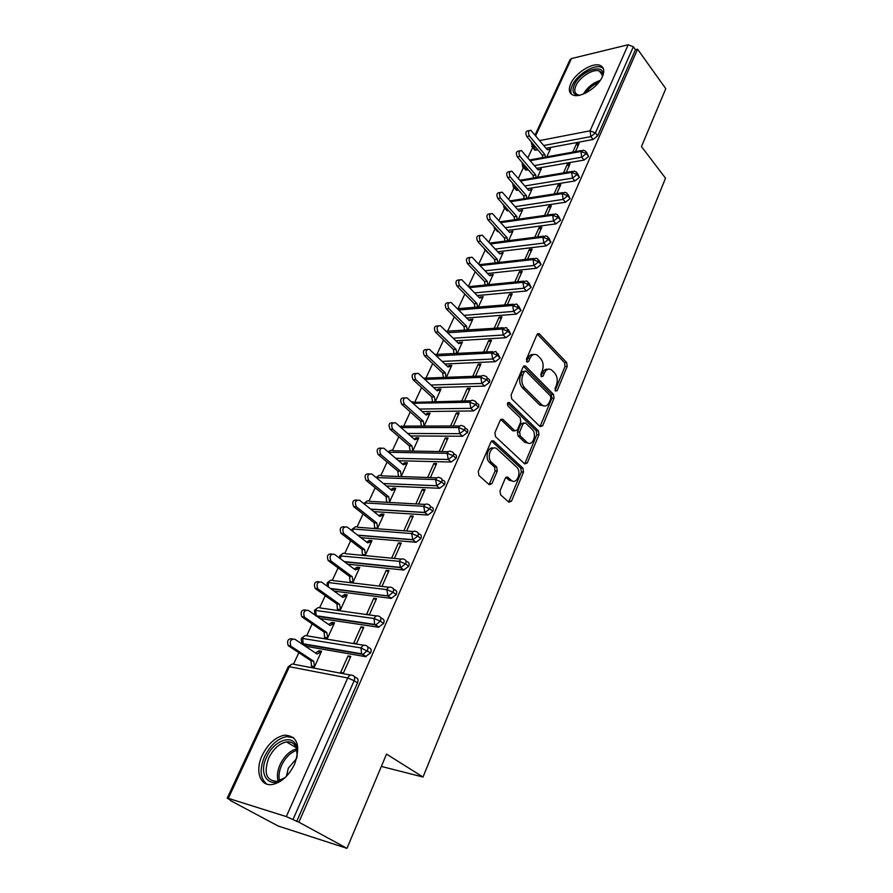 <?xml version="1.0" encoding="UTF-8"?>
<svg xmlns="http://www.w3.org/2000/svg" width="893" height="893" viewBox="0 0 893 893"><rect width="100%" height="100%" fill="white"/><g stroke="black" fill="none" stroke-linecap="round" stroke-linejoin="round"><path stroke-width="1.34" d="M555.479 391.101L557.199 390.554L567.2 366.331L566.664 362.525L539.16 333.669L536.983 334.629L526.446 359.176L527.06 362.111L528.656 361.431L530.018 358.227C531.871 354.566 534.248 353.528 537.173 355.113L540.477 358.339C543.279 361.855 543.87 366.007 542.285 370.785L540.946 373.966L541.337 376.69L543.089 376.165L544.429 372.984C546.237 369.322 548.581 368.273 551.439 369.836L554.642 372.961C557.377 376.411 557.958 380.507 556.406 385.251L555.1 388.41L555.479 391.101M262.263 755.277C268.056 743.78 275.479 737.082 284.543 735.162C297.503 735.854 300.863 745.476 294.645 764.028C289.008 775.492 281.663 782.301 272.633 784.456C260.086 786.967 254.706 770.826 262.263 755.277M570.75 83.73C575.259 73.081 592.416 62.197 599.962 65.345C603.981 67.031 604.807 70.759 602.44 76.541C598.053 87.224 580.83 98.163 573.328 95.171C569.098 93.475 568.238 89.657 570.75 83.73M500.002 490.849L500.605 494.822L508.898 502.223L511.51 501.152L523.521 472.084L522.941 468.166L493.684 440.975L490.949 441.901L478.28 471.426L478.905 475.478L489.252 484.709L491.954 483.649L497.289 471.024L496.687 467.028L491.652 462.44C485.937 457.696 491.418 443.977 497.01 448.911L516.612 467.039C522.126 471.671 516.801 485.234 511.343 480.367L507.86 477.208L505.271 478.268L500.002 490.849M637.569 49.215L298.854 822.174L346.975 848.35L386.524 754.105L423.025 777.033L665.519 178.209L641.475 146.575L665.776 88.664L637.569 49.215L635.459 49.718L633.338 46.76L595.397 132.923L597.663 135.825L635.459 49.718M540.131 426.642L542.643 425.794L554.028 398.222L553.481 394.382L525.419 365.974L523.108 366.956L511.12 394.918L511.7 398.892L540.131 426.642M538.981 434.668L527.283 462.965L524.704 463.913L495.526 436.666L494.923 432.647L500.225 420.279L502.748 419.264L514.926 430.85L517.393 429.823L520.798 421.764L520.206 417.835L507.972 405.991C506.978 403.614 507.414 402.453 509.278 402.497L538.412 430.794L538.981 434.668L536.805 434.657L525.117 462.92L527.283 462.965M381.356 766.428L423.025 777.033M535.086 134.977L570.08 59.585L571.475 58.547L628.192 44.75L633.338 46.76M298.854 822.174L286.318 816.604L228.329 798.342L227.224 798.163L230.573 800.195M346.975 848.35L278.125 826.003L230.416 800.541M293.596 664.035L298.842 652.694M302.66 644.445L303.04 643.641M306.779 635.559L312.17 623.894M319.705 607.62L325.253 595.642M332.397 580.204L338.079 567.926M344.865 553.28L350.67 540.712M357.1 526.848L363.038 514.011M369.11 500.884L375.172 487.79M380.909 475.389L387.093 462.049M392.507 450.351L398.791 436.766M403.893 425.738L410.289 411.93M415.089 401.56L421.585 387.529M426.084 377.795L432.681 363.551M436.9 354.443L443.575 339.999M447.527 331.47L454.303 316.836M457.975 308.9L464.829 294.076M468.367 286.43L475.176 271.729M478.715 264.094L485.156 250.174M488.873 242.137L494.979 228.965M498.874 220.538L504.634 208.091M508.709 199.295L514.134 187.563L515.049 187.575L517.415 190.298L515.562 189.193M518.375 178.399L523.477 167.382M527.897 157.838L532.663 147.524M546.784 156.855L550.456 148.796L548.123 149.622M578.005 145.95L576.409 143.963L579.11 143.449L575.472 151.643M576.409 143.963L572.759 152.134M296.655 821.482L357.49 682.922L354.153 680.689L293.016 819.495M354.242 676.436L356.195 677.754C358.071 678.401 358.495 680.12 357.49 682.922M597.663 135.825L593.131 139.475L546.081 148.294M537.887 149.834L534.885 150.191L534.036 149.164M367.548 646.666L369.334 647.905C371.209 648.508 371.644 650.171 370.662 652.906L365.483 656.645L307.08 646.487L305.852 645.672M318.522 651.644L321.179 652.113L316.97 654L294.813 639.209C290.727 638.964 289.388 641.219 290.817 645.974L288.774 646.041L311.021 660.731L311.557 666.915L314.202 667.417L321.569 651.254L318.924 650.785L315.486 653.006M340.668 672.44L343.448 672.965L350.815 656.4L348.047 655.909L340.668 672.44M380.585 617.465L382.215 618.648C384.09 619.195 384.537 620.802 383.577 623.481L378.442 627.221L319.917 618.436M331.493 623.247L334.138 623.649L330.008 625.435L308.275 610.354C304.189 610.075 302.906 612.308 304.424 617.063L302.292 617.119L324.126 632.099L324.65 638.238L327.296 638.674L334.529 622.812L331.872 622.41L328.635 624.475M353.784 643.049L356.553 643.507L363.786 627.254L361.018 626.83L353.784 643.049M393.366 588.833L394.84 589.949C396.715 590.44 397.184 592.003 396.246 594.626L391.145 598.355L334.049 591.099M344.207 595.385L346.864 595.72L342.812 597.406L321.469 582.046C317.406 581.745 316.167 583.955 317.774 588.699L315.542 588.733L336.985 604.003L337.498 610.086L340.155 610.466L347.243 594.894L344.586 594.548L341.539 596.491M366.643 614.217L369.423 614.607L376.511 598.667L373.743 598.31L366.643 614.217M405.891 560.748L407.23 561.797C409.117 562.244 409.586 563.751 408.67 566.318L403.603 570.047L347.701 564.175M352.757 582.783L359.723 567.501L357.066 567.211L354.197 569.02M356.698 568.026L359.354 568.316L355.369 569.901L334.417 554.274C330.365 553.95 329.182 556.149 330.868 560.871L328.557 560.893L349.598 576.42L350.112 582.459M382.037 586.255L388.991 570.616L386.222 570.326L379.257 585.931M418.17 533.199L419.397 534.181C421.273 534.583 421.764 536.046 420.86 538.557L416.082 542.285L360.939 537.675M365.137 555.602L371.968 540.611L369.322 540.377L366.621 542.073M368.954 541.18L371.611 541.404L367.704 542.899L347.131 527.026C343.079 526.669 341.952 528.857 343.727 533.567L341.327 533.567L361.989 549.362L362.491 555.346M394.416 558.449L401.247 543.1L398.468 542.866L391.636 558.181M430.214 506.152L431.319 507.079C433.194 507.436 433.697 508.843 432.826 511.309L427.97 515.027L373.81 511.611M377.359 528.768L384.001 514.201L381.344 514.033L378.822 515.607M380.987 514.814L383.644 514.993L379.804 516.4L359.6 500.27C355.57 499.901 354.476 502.067 356.34 506.777L353.851 506.755L374.145 522.785L374.714 528.567M406.628 531L413.258 516.098L410.49 515.92L403.859 530.788M442.024 479.608L443.028 480.479C444.904 480.791 445.417 482.153 444.558 484.575L439.646 488.281L386.345 485.971M389.359 502.424L395.811 488.281L393.154 488.158L390.799 489.632M392.808 488.929L395.454 489.051L391.692 490.369L371.845 474.016C367.827 473.625 366.789 475.779 368.72 480.467L366.152 480.434L386.089 496.698L386.714 502.279M418.616 504.054L425.057 489.587L422.289 489.464L415.848 503.898M453.588 453.465L454.604 454.381C456.423 454.693 456.915 456.01 456.077 458.332L451.155 462.027L398.591 460.755M401.147 476.561L407.409 462.808L404.752 462.741L402.553 464.126M404.417 463.5L407.063 463.567L403.357 464.806L383.834 448.219C379.849 447.851 378.866 449.983 380.876 454.637L378.23 454.582L397.809 471.069L398.49 476.471M430.393 477.61L436.644 463.567L433.875 463.489L427.624 477.509M464.94 427.78L465.99 428.74C467.72 429.075 468.189 430.348 467.396 432.569L462.496 436.253L410.546 435.951M412.745 451.088L418.806 437.804L416.149 437.782L414.106 439.066M415.814 438.53L418.46 438.541L414.821 439.702L395.554 422.824C391.681 422.534 390.743 424.655 392.73 429.209L390.085 429.209L409.329 445.897L410.099 451.043M441.979 451.579L448.018 438.005L445.25 437.994L439.211 451.534M476.092 402.564L477.163 403.58C478.827 403.915 479.273 405.143 478.503 407.264L473.636 410.947L422.244 411.573M424.153 426.061L430.002 413.225L427.345 413.258L425.448 414.464M453.354 426.017L459.181 412.912L456.423 412.946L450.585 426.017M487.042 377.784L488.136 378.855C489.732 379.201 490.145 380.385 489.409 382.427L484.575 386.089L433.685 387.584M435.36 401.459L440.997 389.08L438.351 389.158L436.588 390.286M464.527 400.901L470.153 388.265L467.396 388.343L461.77 400.957M497.792 353.449L500.113 358.015L495.325 361.676L444.893 363.998M446.366 377.292L451.802 365.349L449.157 365.471L447.538 366.521M475.511 376.232L480.936 364.043L478.179 364.165L472.754 376.333M508.351 329.528L510.64 334.049L505.884 337.699L455.888 340.813M457.183 353.539L462.429 342.03L458.299 343.18M486.294 351.998L491.518 340.255L488.772 340.423L483.548 352.143M518.721 306.031L520.976 310.496L516.254 314.135L466.659 317.997M467.82 330.198L472.877 319.102L468.881 320.23M496.899 328.178L501.933 316.87L499.187 317.082L494.142 328.367M528.924 282.936L531.145 287.345L526.446 290.984L477.23 295.561M478.28 307.237L483.146 296.565L479.284 297.682M507.313 304.781L512.158 293.897L509.412 294.143L504.567 305.015M538.937 260.231L541.125 264.607L536.459 268.224L487.6 273.492M477.755 274.397L476.84 273.437M488.56 284.666L493.237 274.397L489.498 275.502M517.549 281.775L522.215 271.305L519.469 271.595L514.814 282.054M548.793 237.918L550.948 242.249L546.304 245.854L497.781 251.77M488.371 252.92L486.73 251.703M498.674 262.475L503.172 252.596L499.555 253.69M527.618 259.16L532.094 249.102L529.359 249.426L524.872 259.483M558.471 215.972L560.592 220.258L555.993 223.864L507.782 230.416M498.651 231.655L496.497 230.528M508.608 240.652L512.939 231.153L509.445 232.247M537.508 236.935L541.817 227.257L539.082 227.626L534.773 237.281M567.993 194.395L570.08 198.648L565.503 202.242L517.605 209.386M508.742 210.715L507.101 210.815L506.108 209.699M518.386 219.187L522.55 210.067L519.168 211.15M547.23 215.079L551.372 205.792L548.648 206.194L544.507 215.47M577.358 173.175L579.412 177.394L574.869 180.966L527.261 188.702M518.632 190.097L517.415 190.298M528.009 198.067L532.005 189.316L529.125 190.298M556.808 193.58L560.771 184.672L558.047 185.108L554.084 194.004M586.556 152.301L588.587 156.487L584.078 160.059L536.749 168.342M528.343 169.804L525.765 170.072L524.872 169.023M537.474 177.294L541.303 168.889L538.479 169.815M566.207 172.438L570.013 163.888L567.301 164.368L563.494 172.896M522.182 162.772L522.171 162.794C522.472 166.645 522.896 168.152 523.432 167.337L524.403 167.348L526.736 170.094M588.587 156.487L586.288 153.607L580.919 151.475L530.263 160.651M567.301 164.368L568.93 166.344M558.047 185.108L559.699 187.072M548.648 206.194L550.322 208.147M539.082 227.626L540.79 229.568M529.359 249.426L531.089 251.357M490.603 274.676L491.15 275.245M519.469 271.595L521.233 273.504M480.512 296.8L481.081 297.391M509.412 294.143L511.198 296.041M470.231 319.303L470.845 319.917M499.187 317.082L500.995 318.957M459.783 342.198L460.431 342.823M488.772 340.423L490.625 342.287M449.157 365.471L449.849 366.13M478.179 364.165L480.054 366.007M438.351 389.158L439.088 389.839M467.396 388.343L469.316 390.163M427.345 413.258L428.138 413.972M456.423 412.946L458.366 414.743M416.149 437.782L417.009 438.53M445.25 437.994L447.237 439.769M404.752 462.741L405.679 463.534M433.875 463.489L435.896 465.242M393.154 488.158L394.159 488.984M422.289 489.464L424.342 491.195M381.344 514.033L382.438 514.915M410.49 515.92L412.577 517.627M369.322 540.377L370.517 541.314M398.468 542.866L400.6 544.551M357.066 567.211L358.394 568.216M387.272 595.274L388.276 596.022M386.222 570.326L388.388 571.978M344.586 594.548L346.071 595.62M373.743 598.31L375.953 599.929M331.872 622.41L333.536 623.56M361.018 626.83L363.272 628.426M318.924 650.785L320.799 652.046M348.047 655.909L350.346 657.471M579.412 177.394L577.068 174.526L571.654 172.382L520.597 180.978M570.08 198.648L567.702 195.801L562.244 193.625L510.763 201.628M560.592 220.258L558.17 217.434L552.678 215.235L500.75 222.614M550.948 242.249L548.481 239.447L542.944 237.214L490.536 243.934M541.125 264.607L538.624 261.828L533.032 259.573L480.133 265.601M531.145 287.345L528.6 284.599L522.963 282.322L469.528 287.624M520.976 310.496L518.398 307.761L512.716 305.462L458.701 310.005M510.64 334.049L508.005 331.336L502.279 329.015L447.65 332.754M500.113 358.015L497.434 355.336L491.663 352.992L436.376 355.872M489.409 382.427L486.674 379.771L480.847 377.393L424.845 379.38M478.503 407.264L475.723 404.641L469.852 402.241L413.046 403.279M467.396 432.569L464.572 429.979L458.645 427.535L400.968 427.557M456.077 458.332L453.209 455.776L447.226 453.309L388.589 452.26M444.558 484.575L441.633 482.053L435.605 479.552L376.154 477.576M432.826 511.309L429.846 508.82L423.751 506.298L365.337 502.971L363.942 503.741M420.86 538.557L417.824 536.113L411.684 533.545L353.248 529.013L352.009 529.359L351.708 530.554M408.67 566.318L405.578 563.918L399.383 561.329L339.72 555.848L342.867 553.459M396.246 594.626L393.099 592.26L386.848 589.637L328.412 582.56L327.195 582.805L327.251 586.21M383.577 623.481L380.362 621.16L374.055 618.503L314.436 610.287C314.827 614.652 315.441 616.483 316.267 615.757L320.007 618.447M370.662 652.906L361.018 647.938L301.443 638.272L304.926 635.738M547.889 369.289C545.523 368.842 543.647 370.104 542.263 373.062L544.429 372.984M540.968 376.143L542.263 373.062M533.512 354.554C531.123 354.141 529.236 355.403 527.852 358.327L530.018 358.227M526.513 361.453L527.852 358.327M555.089 390.475L565.046 366.42L564.51 362.625L537.318 334.06M540.019 426.541L551.863 398.267L551.316 394.438L523.51 366.297L525.698 366.219M550.858 398.635L550.468 395.945L525.843 371.086L524.224 371.778L522.762 375.183C521.121 380.072 521.735 384.28 524.615 387.796L542.196 405.199C545.176 406.895 547.599 405.835 549.463 402.006L550.858 398.635M524.682 371.131L522.059 371.856L524.224 371.778M543.636 405.902L539.305 404.618L522.45 387.863C519.57 384.336 518.945 380.139 520.597 375.261L522.059 371.856M524.559 463.78L525.117 462.92M500.772 419.453L512.593 430.705L514.625 430.716M507.637 403.033L536.246 430.783L538.412 430.794M526.837 442.214L527.25 442.56C532.585 447.047 537.419 434.02 532.172 429.41L525.419 422.902L523.019 423.918L519.637 431.966L520.217 435.907L526.837 442.214L524.66 442.191L528.355 443.174M523.756 422.902L520.842 423.918L523.019 423.918M524.66 442.191L518.04 435.896L517.46 431.966L520.842 423.918M536.805 434.657L536.246 430.783M512.537 481.059L509.166 480.289L505.896 477.32M493.494 448.152C488.002 445.908 484.464 458.321 489.476 462.395L491.652 462.44M489.085 484.564L495.113 470.957L494.499 466.972L489.476 462.395M508.675 502.022L521.345 472.017L520.764 468.111L491.552 441.008M550.188 149.399L547.253 149.711L530.81 130.244C528.288 130.612 527.841 132.532 529.437 136.026L526.825 136.54C525.218 133.057 525.676 131.137 528.187 130.769L529.27 130.557M529.437 136.026L544.964 154.723L545.299 157.123M526.825 136.54L542.352 155.203L542.687 157.592M542.352 155.203L544.964 154.723M541.024 169.503L538.044 169.871L521.4 150.537C518.8 150.872 518.32 152.815 519.949 156.375L517.337 156.855C515.696 153.306 516.187 151.375 518.788 151.04L519.782 150.85M519.949 156.375L535.722 174.961L536.09 177.528M517.337 156.855L533.11 175.408L533.467 177.975M533.11 175.408L535.722 174.961M531.715 189.93L528.689 190.354L511.856 171.177C509.155 171.467 508.642 173.432 510.305 177.06L507.682 177.506C506.018 173.889 506.532 171.936 509.233 171.635L510.149 171.478M510.305 177.06L526.323 195.534L526.725 198.268M507.682 177.506L523.711 195.947L524.102 198.681M523.711 195.947L526.323 195.534M519.637 211.083L522.26 210.692L519.179 211.172L502.145 192.151C499.354 192.408 498.807 194.384 500.504 198.079L497.881 198.492C496.184 194.808 496.731 192.843 499.522 192.587L500.359 192.441M500.504 198.079L516.779 216.43L517.203 219.354M497.881 198.492L514.156 216.809L514.58 219.734M514.156 216.809L516.779 216.43M510.026 232.147L512.649 231.789L509.523 232.336L492.277 213.483C489.397 213.695 488.817 215.682 490.536 219.455L487.913 219.834C486.183 216.073 486.763 214.086 489.643 213.873L490.402 213.762M490.536 219.455L507.079 237.683L507.537 240.797M487.913 219.834L504.456 238.018L504.913 241.132M504.456 238.018L507.079 237.683M579.155 95.294C573.317 94.892 571.665 91.477 574.21 85.036C580.149 70.536 606.269 62.075 602.563 76.128L602.485 76.441M602.239 76.988C602.697 73.918 601.703 71.92 599.27 70.993C593.231 68.471 579.49 77.166 575.896 85.695C573.909 90.439 574.601 93.486 577.972 94.859L579.724 95.183M603.355 68.527L601.235 67.254C593.722 64.117 576.688 74.9 572.223 85.482C570.605 89.088 570.381 92.024 571.542 94.278M285.392 777.323C270.59 790.83 257.307 775.727 266.605 757.119C273.794 740.23 293.172 733.443 296.755 746.905L297.068 756.963M297.135 756.572L296.632 748.591C294.902 743.623 291.52 741.402 286.508 741.927C279.252 743.478 273.325 748.836 268.715 758.034C263.491 773.025 266.27 780.806 277.053 781.364L285.09 777.58M296.71 758.358L288.305 768.203L286.419 776.296M293.596 737.685L286.675 736.625C277.678 738.522 270.311 745.164 264.574 756.572C259.361 769.342 260.109 778.517 266.795 784.11M500.247 253.567L502.871 253.244L499.7 253.846L482.242 235.172C479.262 235.339 478.648 237.348 480.401 241.188L477.766 241.534C476.014 237.694 476.628 235.696 479.608 235.529L480.278 235.439M480.401 241.188L497.211 259.283L497.702 262.587M477.766 241.534L494.588 259.584L495.068 262.888M494.588 259.584L497.211 259.283M490.313 275.334L492.936 275.055L489.71 275.714L472.051 257.229C468.959 257.351 468.312 259.372 470.098 263.301L467.463 263.602C465.666 259.684 466.325 257.664 469.405 257.552L469.986 257.474M470.098 263.301L487.187 281.239L487.712 284.755M467.463 263.602L484.553 281.518L485.078 285.023M484.553 281.518L487.187 281.239M480.2 297.469L482.834 297.235L479.552 297.961L461.681 279.665C458.477 279.732 457.796 281.775 459.616 285.782L456.97 286.05C455.151 282.054 455.843 280.011 459.035 279.944L459.515 279.9M459.616 285.782L476.985 303.575L477.543 307.304M456.97 286.05L474.35 303.81L474.909 307.527M474.35 303.81L476.985 303.575M469.93 319.984L472.564 319.783L469.227 320.576L451.132 302.493C447.828 302.504 447.103 304.558 448.945 308.654L446.31 308.878C444.457 304.792 445.183 302.749 448.487 302.738L448.878 302.694M448.945 308.654L466.615 326.291L467.218 330.231M446.31 308.878L463.969 326.481L464.572 330.421M463.969 326.481L466.615 326.291M459.471 342.89L462.116 342.722L458.723 343.582L440.394 325.722C436.99 325.677 436.219 327.742 438.095 331.917L435.449 332.107C433.574 327.932 434.344 325.878 437.749 325.923L438.05 325.9M438.095 331.917L456.066 349.397L456.703 353.572M435.449 332.107L453.421 349.543L454.057 353.706M453.421 349.543L456.066 349.397M448.844 366.175L451.49 366.063L448.029 366.99L429.477 349.353C425.961 349.252 425.146 351.34 427.055 355.604L424.409 355.738C422.501 351.485 423.315 349.409 426.832 349.509L427.033 349.498M427.055 355.604L445.328 372.906L446.009 377.304M424.409 355.738L442.682 373.006L443.363 377.404M442.682 373.006L445.328 372.906M438.016 389.873L440.673 389.806L437.157 390.799L418.37 373.408C414.732 373.241 413.883 375.339 415.814 379.704L413.169 379.793C411.238 375.451 412.086 373.352 415.725 373.52L415.837 373.52M415.814 379.704L434.411 396.827L435.137 401.47M413.169 379.793L431.754 396.883L432.491 401.515M431.754 396.883L434.411 396.827M427.01 413.984L429.667 413.961L426.084 415.033L407.063 397.898C403.312 397.664 402.419 399.785 404.384 404.239L401.727 404.283C399.763 399.841 400.667 397.731 404.417 397.954L404.429 397.954M404.384 404.239L423.293 421.161L424.063 426.061M401.727 404.283L420.636 421.172L421.418 426.061M420.636 421.172L423.293 421.161M390.085 429.209C388.087 424.7 389.013 422.568 392.864 422.813M392.73 429.209L411.974 445.942L412.789 450.998M409.329 445.897L411.974 445.942M378.23 454.582C376.199 450.027 377.159 447.873 381.099 448.107M380.876 454.637L400.466 471.158L401.292 476.248M397.809 471.069L400.466 471.158M366.152 480.434L366.074 480.367C364.121 475.746 365.148 473.58 369.133 473.87M368.798 480.534L388.734 496.832L389.571 501.955M386.926 501.81L387.562 502.324M386.089 496.698L388.734 496.832M353.851 506.755L353.684 506.61C351.831 501.933 352.914 499.767 356.932 500.113M356.497 506.911L376.801 522.974L377.65 528.143L374.993 527.942L375.92 528.667M374.145 522.785L376.801 522.974M341.327 533.567L341.07 533.355C339.295 528.645 340.434 526.468 344.475 526.825M343.972 533.791L364.634 549.608L365.505 554.799L362.848 554.542L364.121 555.502M361.989 549.362L364.634 549.608M328.557 560.893L328.222 560.603C326.537 555.881 327.72 553.682 331.772 554.017M331.203 561.172L352.255 576.733L353.137 581.957L350.48 581.644L351.887 582.671M349.598 576.42L352.255 576.733M315.542 588.733L315.129 588.364C313.521 583.631 314.76 581.421 318.823 581.723M318.198 589.067L339.63 604.36L340.534 609.629L337.878 609.249L339.452 610.365M336.985 604.003L339.63 604.36M302.292 617.119L301.778 616.661C300.271 611.917 301.544 609.696 305.629 609.975M304.926 617.51L326.771 632.523L327.686 637.814L325.041 637.379L326.805 638.584M324.126 632.099L326.771 632.523M288.774 646.041L288.171 645.505C286.753 640.761 288.082 638.517 292.178 638.763M291.408 646.51L313.666 661.222L314.604 666.546L311.947 666.044L313.968 667.372M311.021 660.731L313.666 661.222M555.145 390.609L557.199 390.554M526.557 361.52L528.656 361.431M541.013 376.232L543.089 376.165M571.475 58.547L535.688 135.714M539.696 140.558L590.061 130.825L628.192 44.75M593.131 139.475L590.853 136.596L590.061 130.825L595.397 132.923L590.853 136.596L543.781 145.514M286.318 816.604L347.723 677.966L289.388 666.714L228.329 798.342M354.153 680.689L347.723 677.966C349.13 675.331 350.849 674.516 352.869 675.521C354.733 676.168 355.157 677.899 354.153 680.689M350.77 675.119L294.511 664.414C292.502 663.454 290.794 664.213 289.388 666.714L288.205 666.803L227.224 798.163M535.588 147.066L533.612 147.445L535.912 150.203M584.078 160.059L581.756 157.19L586.288 153.607L585.607 151.096L583.375 150.214L580.919 151.475L581.756 157.19L534.416 165.573M531.748 146.519L533.612 147.445L532.451 143.304M526.01 167.058L524.403 167.348L523.198 163.754M574.869 180.966L572.513 178.12L524.894 185.956M516.266 187.374L515.049 187.575L513.855 184.605M565.503 202.242L563.115 199.407L515.205 206.663M506.331 208.002L505.538 208.125L507.95 210.826M555.993 223.864L553.56 221.051L505.338 227.704M496.207 228.965L498.327 231.7M546.304 245.854L543.837 243.063L495.302 249.08M536.459 268.224L533.947 265.455L485.078 270.825M526.446 290.984L523.89 288.238L474.663 292.915M516.254 314.135L513.654 311.411L464.047 315.374M505.884 337.699L503.239 334.998L453.231 338.213M495.325 361.676L492.635 359.008L442.202 361.431M484.575 386.089L481.84 383.454L430.939 385.039M473.636 410.947L470.857 408.335L419.453 409.05M462.496 436.253L459.672 433.674L407.71 433.462M451.155 462.027L448.275 459.482L395.699 458.299M376.924 478.201L377.203 477.387C378.442 475.221 379.938 474.708 381.713 475.869L436.9 477.844M439.602 488.281L436.666 485.77L383.41 483.548M364.913 504.512L365.337 502.971C366.599 500.761 368.128 500.225 369.925 501.353L425.258 504.422M427.825 515.027L424.834 512.549L370.818 509.222M352.78 531.38L353.248 529.013C354.532 526.77 356.095 526.189 357.926 527.294L413.403 531.514M415.837 542.274L412.789 539.841L357.892 535.331M340.534 558.839L340.947 555.546C342.253 553.247 343.838 552.633 345.703 553.716L401.337 559.118M403.603 570.047L400.499 567.647L344.598 561.864M328.278 586.947L328.412 582.56C329.74 580.216 331.359 579.568 333.256 580.629L389.035 587.27M391.145 598.355L387.986 595.999L330.89 588.822M378.442 627.221L374.68 624.43L375.786 624.933L380.362 621.16C381.333 618.481 380.876 616.873 379.012 616.326C377.069 615.266 375.417 615.991 374.055 618.503L374.68 624.43L316.267 615.757L315.642 610.086C317.004 607.698 318.645 607.006 320.587 608.033L376.522 615.969M379.012 627.243L375.786 624.933L316.702 616.203M365.483 656.645L361.576 653.81L362.882 654.413L367.391 650.629C368.374 647.894 367.938 646.231 366.063 645.628C364.087 644.601 362.402 645.371 361.018 647.938L361.576 653.81L303.185 643.753L302.638 638.138C304.022 635.682 305.696 634.968 307.672 635.961L363.775 645.248M366.163 656.679L362.882 654.413L303.81 644.3L307.08 646.487M574.232 171.088L571.654 172.382L572.513 178.12L577.068 174.526L576.342 171.936L574.232 171.088M522.55 166.399L525.765 170.072M564.945 192.319L562.244 193.625L563.115 199.407L567.702 195.801L566.921 193.111L564.945 192.319M513.207 186.592L516.511 190.287M555.491 213.896L552.678 215.235L553.56 221.051L558.17 217.434L557.344 214.655L555.491 213.896M503.719 207.12L505.538 208.125L504.456 205.892M545.891 235.852L542.944 237.214L543.837 243.063L548.481 239.447L547.599 236.556L545.891 235.852M494.075 227.972L495.883 229.01L495.079 227.726M536.124 258.189L533.032 259.573L533.947 265.455L538.624 261.828L537.675 258.836L536.124 258.189M484.263 249.169L485.881 250.252M526.189 280.915L522.963 282.322L523.89 288.238L528.6 284.599L527.596 281.496L526.189 280.915M474.317 270.791L475.232 271.751M513.575 304.245L457.383 308.677M516.087 304.033L512.716 305.462L513.654 311.411L518.398 307.761L517.326 304.558L516.087 304.033M503.183 327.742L446.132 331.258M505.806 327.564L502.279 329.015L503.239 334.998L508.005 331.336L506.878 328.021L505.806 327.564M492.612 351.663L434.891 354.454M495.336 351.518L491.663 352.992L492.635 359.008L497.434 355.336L496.251 351.898L495.336 351.518M481.863 375.998L423.55 378.185M484.687 375.897C483.135 374.993 481.852 375.484 480.847 377.393L481.84 383.454L486.674 379.771C487.433 377.739 487.009 376.545 485.424 376.21L484.687 375.897M470.912 400.778L412.108 402.43M473.848 400.723C472.241 399.74 470.901 400.254 469.852 402.241L470.857 408.335L475.723 404.641C476.505 402.52 476.058 401.292 474.395 400.957L473.848 400.723M459.772 426.006L404.496 426.084L400.51 427.167M462.808 426.006C461.145 424.945 459.761 425.459 458.645 427.535L459.661 433.674L464.572 429.979C465.376 427.758 464.907 426.474 463.177 426.151L462.808 426.006M448.431 451.691L393.21 450.764C391.491 449.67 390.04 450.172 388.857 452.249L388.79 452.427M451.568 451.746C449.849 450.619 448.409 451.132 447.226 453.309L448.264 459.482L453.209 455.776C454.035 453.454 453.555 452.137 451.735 451.825L451.568 451.746M440.104 477.956C438.34 476.762 436.833 477.297 435.605 479.552L436.666 485.77L441.633 482.053C442.493 479.63 441.99 478.268 440.104 477.956M428.35 504.59C426.541 503.418 425.012 503.987 423.751 506.298L424.834 512.549L429.846 508.82C430.727 506.353 430.225 504.947 428.35 504.59M416.361 531.737C414.531 530.587 412.968 531.19 411.684 533.545L412.778 539.841L417.824 536.113C418.728 533.59 418.237 532.128 416.361 531.737M404.149 559.386C402.274 558.27 400.689 558.918 399.383 561.329L400.499 567.647L405.578 563.918C406.505 561.34 406.025 559.833 404.149 559.386M330.354 588.442L388.444 596.022L393.099 592.26C394.036 589.637 393.579 588.074 391.703 587.583C389.794 586.489 388.176 587.17 386.848 589.637L387.975 595.999M391.603 598.377L387.986 595.999M302.214 641.632L303.185 643.753C303.453 644.266 300.539 642.19 301.443 638.272M537.352 334.105L539.517 333.96M564.51 362.625L566.664 362.525M565.046 366.42L567.2 366.331M551.316 394.438L553.481 394.382M551.863 398.267L554.028 398.222M540.477 425.794L542.643 425.794M520.597 375.261L522.762 375.183M522.45 387.863L524.615 387.796M539.305 404.618L541.471 404.585M500.794 419.42L502.915 419.409M512.593 430.705L514.77 430.716M507.916 402.643L509.423 402.62M517.46 431.966L519.637 431.966M518.04 435.896L520.217 435.907M506.03 477.208L507.938 477.275M508.965 480.11L511.142 480.188M494.499 466.972L496.687 467.028M495.113 470.957L497.289 471.024M489.766 483.571L491.954 483.649M491.608 440.963L493.684 440.975M520.764 468.111L522.941 468.166M521.345 472.017L523.521 472.084M509.334 501.04L511.51 501.152M583.43 94.011C587.371 87.358 592.974 82.826 600.241 80.437M598.857 82.312C593.376 84.578 588.933 88.161 585.518 93.084M278.125 781.152C276.752 776.274 277.41 770.748 280.101 764.587C284.309 756.025 289.845 750.767 296.699 748.814M297.034 750.22C290.627 752.319 285.47 757.353 281.596 765.323C279.118 770.983 278.426 776.117 279.52 780.728M529.683 159.959L581.555 150.537M534.885 150.191L532.585 147.434L531.447 142.824M519.972 180.252L572.324 171.411M510.093 200.869L562.936 192.62M514.134 187.563C513.709 188.367 513.229 186.938 512.694 183.277M500.024 221.81L553.392 214.197M503.06 204.318L504.69 208.114L507.101 210.815M489.755 243.086L543.692 236.143M493.349 225.817L497.535 231.678M479.284 264.696L533.824 258.457M483.649 247.841L487.824 252.886M468.602 286.664L523.778 281.15M412.957 401.683L411.807 402.163M401.783 425.872L400.042 426.754M390.408 450.496L388.131 451.869M378.833 475.545L376.087 477.521M367.056 501.051L364.087 503.339M439.646 488.281L436.621 485.725L383.365 483.515M355.068 527.015L352.009 529.348M427.97 515.027L424.7 512.426L370.673 509.11M416.082 542.285L412.544 539.629L357.624 535.13M330.443 580.383L327.206 582.794M339.429 558.013L339.72 555.837M403.96 570.058L400.164 567.356L344.207 561.574M317.808 607.809L314.448 610.276M291.81 664.213L288.205 666.803M537.597 333.77L539.16 333.669M523.767 366.052L525.419 365.974M540.031 405.232L542.196 405.199M500.962 419.275L502.748 419.264M512.761 430.839L514.926 430.85M508.05 402.52L509.278 402.497M525.073 442.548L527.25 442.56M506.108 477.152L507.86 477.208M509.166 480.289L511.343 480.367M491.719 440.863L493.561 440.874M602.34 75.079L599.27 70.993M296.632 748.591L296.755 746.905M296.353 747.776L286.508 741.927M366.074 480.367L368.72 480.467M353.684 506.61L356.34 506.777M341.07 533.355L343.727 533.567M328.222 560.603L330.868 560.871M315.129 588.364L317.774 588.699M301.778 616.661L304.424 617.063M288.171 645.505L290.817 645.974"/></g></svg>
